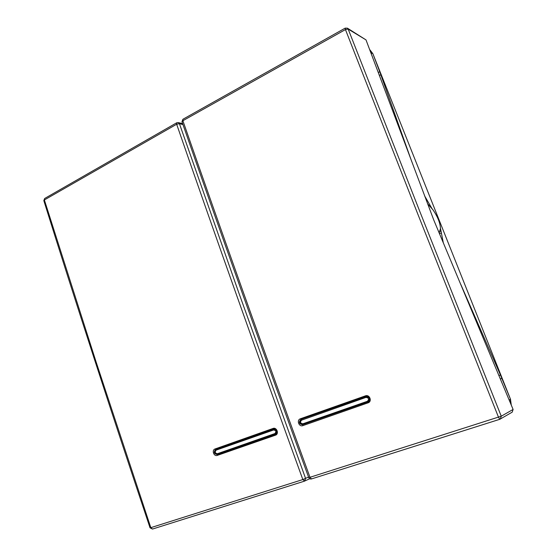 <?xml version="1.0" encoding="UTF-8"?>
<svg xmlns="http://www.w3.org/2000/svg" width="557" height="557" viewBox="0 0 557 557"><rect width="100%" height="100%" fill="white"/><g stroke="black" fill="none" stroke-linecap="round" stroke-linejoin="round"><path stroke-width="0.84" d="M460.806 284.446L500.381 374.854L510.497 399.216L511.222 404.723M510.497 399.216L372.87 53.702L369.897 49.81M440.517 228.551L443.281 242.706M424.594 195.869L432.135 208.868M513.101 409.451L512.224 412.145L499.803 419.296L500.318 419.073L501.251 416.204L513.101 409.451L433.833 220.196L366.005 39.902L347.415 28.17L348.181 29.096L420.236 212.544L501.251 416.204L309.991 477.293L311.474 478.936L499.782 419.303M366.005 39.902L348.181 29.096L345.444 29.57L417.506 213.324L498.55 417.353L499.803 419.296L311.474 478.936C310.207 479.208 309.295 478.748 308.724 477.544L309.991 477.293M308.724 477.544C262.737 351.154 220.488 232.568 181.986 121.781L182.87 120.723L345.444 29.57L345.389 28.205M181.986 121.781L182.905 119.268L182.87 120.723C221.484 231.733 263.858 350.59 309.984 477.293M427.532 203.702L432.838 209.648C437.732 216.715 440.267 223.099 440.455 228.802L439.104 232.756M302.862 425.632C298.963 427.177 296.345 420.048 300.369 418.794L365.476 395.832C369.611 394.182 372.403 401.479 368.107 402.815L302.862 425.632L302.869 424.803C299.06 424.107 298.399 422.303 300.884 419.379L366.186 396.389C369.771 396.96 370.572 398.735 368.581 401.722L303.704 424.323M273.041 428.451C276.766 426.941 279.336 434.007 275.457 435.184L217.279 455.403C213.853 456.768 211.493 450.063 215.037 448.963L273.041 428.451L273.717 428.967C277.087 429.614 277.797 431.362 275.854 434.202L217.376 454.589C214.027 453.864 213.435 452.166 215.594 449.492L216.395 449.262M43.815 200.617L44.644 198.494L43.815 200.617C75.954 303.287 111.358 412.354 150.035 527.82L150.822 527.66L95.936 361.444L44.379 199.949L176.66 124.239C214.946 234.922 257 353.361 302.827 479.563L150.822 527.66L152.472 529.059L304.303 481.199M182.64 123.668L178.247 122.568L176.722 122.777L178.247 122.568L179.424 123.682L238.702 292.502L305.577 478.421L304.623 481.088L302.82 479.563L308.55 477.064M182.954 124.566L179.424 123.682L176.66 124.239L176.722 122.777L44.644 198.494M273.717 428.967L273.717 428.967C275.659 427.804 278.535 432.176 275.854 434.202L275.854 434.202M302.883 423.8C300.341 423.327 299.903 422.115 301.56 420.173L365.963 397.399C368.797 397.844 369.284 399.132 367.425 401.277L302.883 423.8L303.105 424.462C300.063 423.821 299.387 422.206 301.086 419.595L301.567 419.358L301.56 420.173M302.235 418.906L365.907 396.577C369.792 397.183 370.454 398.958 367.905 401.896L303.391 424.385M273.626 429.983C276.049 430.477 276.467 431.668 274.866 433.576L217.383 453.725C215.037 453.231 214.633 452.033 216.179 450.126L273.626 429.983L273.668 429.189C277.045 429.858 277.616 431.515 275.402 434.154L274.866 433.576M276.14 434L217.731 454.331C214.682 453.607 214.076 451.992 215.928 449.499L274.114 428.897M369.904 49.838L372.403 53.354L371.254 53.444M372.87 53.702L379.818 71.978L378.3 72.243M379.818 71.978L411.839 161.809M500.381 374.854L499.093 375.613M501.843 378.363L500.471 378.906M511.027 404.222L510.233 399.439L509.272 399.863M439.264 232.29L439.313 232.951L441.311 233.46M380.988 75.077L379.387 75.153M430.658 206.675L430.596 207.141M441.172 231.684L439.689 231.051M365.476 395.832L366.436 396.34M368.107 402.815L368.059 401.973L368.936 401.416M300.369 418.794L300.884 419.379L301.957 419.094M217.279 455.403L217.954 454.282M275.457 435.184L275.506 434.363L276.168 433.987M215.037 448.963L215.594 449.492L273.877 428.932M367.905 401.896L367.425 401.277M366.123 396.417L365.963 397.399M216.617 449.13L216.179 450.126M217.926 454.275L217.383 453.725M347.415 28.17L345.173 28.142L182.905 119.268M366.186 396.389C369.932 396.89 370.725 398.666 368.581 401.722L368.581 401.722M309.713 478.735L304.359 481.185L152.472 529.059L150.035 527.82M303.105 424.462C300.954 425.235 298.705 421.517 301.086 419.595L301.741 419.156"/></g></svg>
